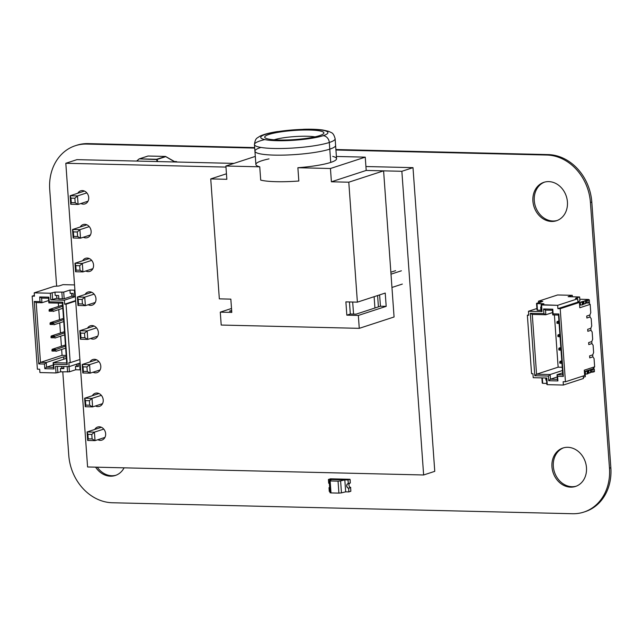 <?xml version="1.0" encoding="UTF-8"?>
<svg xmlns="http://www.w3.org/2000/svg" width="643" height="643" viewBox="0 0 643 643"><rect width="100%" height="100%" fill="white"/><g stroke="black" fill="none" stroke-linecap="round" stroke-linejoin="round"><path stroke-width="0.96" d="M335.935 150.012L546.831 155.035A47.172 39.609 71.9 0 1 590.435 202.497L609.476 468.192A47.172 39.609 71.9 0 1 583.852 512.085A47.172 39.609 71.9 0 1 572.543 513.725L112.364 502.754A47.172 39.609 71.9 0 1 68.769 455.3L62.789 371.887M56.64 286.151L49.72 189.597A47.172 39.609 71.9 0 1 75.352 145.704A47.172 39.609 71.9 0 1 86.652 144.064L254.708 148.075M75.352 145.704L76.726 145.262A47.172 39.609 71.9 0 1 88.027 143.614L254.668 147.593M335.903 149.53L548.206 154.593A47.172 39.609 71.9 0 1 591.801 202.047L610.85 467.742A47.172 39.609 71.9 0 1 585.218 511.635L583.852 512.085M97.286 467.196A20.222 16.975 -108.1 0 0 115.981 475.241M95.59 467.156A20.222 16.975 -108.1 0 0 115.306 475.482A20.222 16.975 -108.1 0 0 124.091 467.831M563.63 447.801A20.222 16.975 -108.1 0 0 554.443 472.05A20.222 16.975 -108.1 0 0 576.16 486.212M586.472 467.646A20.222 16.975 -108.1 0 0 562.938 448.01A20.222 16.975 -108.1 0 0 553.076 472.492A20.222 16.975 -108.1 0 0 575.485 486.454A20.222 16.975 -108.1 0 0 586.472 467.646M544.589 182.106A20.222 16.975 -108.1 0 0 535.402 206.355A20.222 16.975 -108.1 0 0 557.119 220.517M567.423 201.95A20.222 16.975 -108.1 0 0 543.898 182.315A20.222 16.975 -108.1 0 0 534.028 206.797A20.222 16.975 -108.1 0 0 556.436 220.758A20.222 16.975 -108.1 0 0 567.423 201.95M136.927 161.071L138.976 159.022L136.67 161.063M165.5 156.482L156.619 159.271L139.378 158.861L156.386 159.544A0.675 0.466 -19.1 0 1 157.037 159.48A0.675 0.563 -108.1 0 0 156.619 159.271L157.077 161.546M175.258 161.98L174.711 161.867M165.597 156.53L174.816 161.972M176.407 161.618L174.325 161.514A0.675 0.675 0 0 0 174.293 161.514L174.39 161.53M176.905 162.02A0.675 0.675 0 0 0 176.278 161.562L176.214 161.57A0.675 0.563 71.9 0 1 176.785 162.02M66.173 355.442L62.066 355.338L61.64 349.446M61.415 346.272L60.691 336.16M60.458 332.986L59.735 322.874M59.51 319.7L58.786 309.588M58.553 306.414L58.32 303.126M34.392 295.386L32.15 296.118L37.39 369.178L39.689 369.235L39.93 372.554L56.029 372.94L55.555 366.301L69.131 366.623L68.849 362.636L70.224 362.668L79.877 359.517M75.657 300.594L64.654 304.187L64.372 300.201L74.813 296.793L74.339 290.146L74.893 289.969M80.608 369.677L80.053 369.862L79.571 363.215L69.131 366.623M74.813 296.793L73.374 296.761L73.133 293.433L70.2 293.369L69.966 290.049L63.697 292.091L54.952 292.123L50.323 293.232L50.797 299.871L64.372 300.201M74.339 290.146L69.966 290.049M71.63 293.401L71.831 296.23L64.179 298.73L58.875 298.85L58.642 295.531L55.185 295.442L54.952 292.123M62.331 298.931L61.857 292.292M38.733 363.906L34.256 301.471L40.011 301.607L39.673 296.953L48.876 297.179L49.214 301.824L62.789 302.154L67.266 364.589L53.69 364.268L54.02 368.913L44.817 368.696L44.488 364.042L38.733 363.906L40.485 362.379L46.24 362.515L46.569 367.169L53.473 367.33L53.136 362.684L66.711 363.006L62.427 303.223L48.852 302.901L48.522 298.248L41.618 298.087L41.948 302.732L36.201 302.596L40.485 362.379L62.066 355.338M64.654 304.187L66.036 304.219L70.224 362.668M32.15 296.118L34.449 296.166L34.216 292.846L50.323 293.232M80.053 369.862L75.681 369.757L69.412 371.799L60.667 371.831L56.029 372.94M66.036 304.219L75.689 301.069M74.532 284.913L63.07 284.64L58.899 286.006L54.237 286.312L34.216 292.846M56.616 295.483L56.817 298.312L50.797 299.871M52.646 299.678L52.163 293.031M64.179 298.73L63.697 292.091M73.342 296.27L71.831 296.23M58.843 298.36L56.817 298.312M76.702 364.155L76.83 365.98L75.44 366.43L78.374 366.502L78.173 363.673M75.44 366.43L75.681 369.757M69.042 366.623L69.412 371.799M67.177 366.574L67.563 372M61.704 366.446L61.816 368.061L60.426 368.511L63.874 368.592L63.729 366.494M60.426 368.511L60.667 371.831M57.42 366.341L57.878 372.739M66.277 356.905L63.641 356.841L46.24 362.515L44.488 364.042M66.382 358.36L53.136 362.684L53.69 364.268M53.305 364.967L46.569 367.169L44.817 368.696M63.641 356.841L63.81 359.204M48.683 300.538L41.948 302.732L40.011 301.607M61.816 368.061L63.842 368.109M76.83 365.98L78.342 366.012M66.711 363.006L67.266 364.589M54.02 368.913L53.473 367.33M62.427 303.223L62.789 302.154M48.852 302.901L49.214 301.824M48.522 298.248L48.876 297.179M41.618 298.087L39.673 296.953M34.256 301.471L36.201 302.596M49.085 310.151L49.157 311.172L51.77 311.236L51.697 310.207L49.085 310.151L49.326 309.428L52.774 309.508L52.919 311.501L62.789 308.278M51.77 311.236L49.157 311.172M51.697 310.207L62.652 306.285M49.326 309.428L62.564 305.112M51.938 350.001L52.011 351.03L54.623 351.086L54.551 350.065L51.938 350.001L52.179 349.278L55.636 349.366L55.772 351.359L65.65 348.136M54.623 351.086L52.011 351.03M54.551 350.065L65.506 346.143M52.179 349.278L65.417 344.961M50.99 336.715L51.062 337.744L53.674 337.808L53.602 336.779L50.99 336.715L51.231 336L54.679 336.08L54.824 338.073L64.694 334.85M53.674 337.808L51.062 337.744M53.602 336.779L64.549 332.857M51.231 336L64.469 331.675M50.033 323.429L50.106 324.458L52.718 324.522L52.646 323.493L50.033 323.429L50.275 322.714L53.731 322.794L53.867 324.787L63.745 321.564M52.718 324.522L50.106 324.458M52.646 323.493L63.601 319.571M50.275 322.714L63.512 318.389M579.214 302.395L582.18 302.218L582.88 301.993L581.28 301.921L583.418 301.463L583.611 304.123L583.032 304.115L584.069 304.067L585.725 303.512L584.069 304.067L585.677 303.544L585.484 300.892L585.669 303.496M579.616 305.055L580.525 305.071L580.332 302.419L580.525 305.071L579.616 305.055L580.525 305.071L580.332 302.419L582.88 301.993L581.328 301.897L582.526 301.503L585.484 300.892L585.677 303.544M580.332 302.419L583.418 301.463L583.611 304.123L583.418 301.463L586.488 300.313L586.681 302.966L588.112 303.006L587.927 300.345L586.488 300.313L589.318 299.887L587.927 300.345L588.112 303.006L587.927 300.345L586.022 300.361L583.884 301.414L584.069 304.067L583.177 304.107L582.992 301.454L583.032 304.115M586.673 302.869L585.701 303.183L586.681 302.966L585.701 303.183L586.673 302.869L585.701 303.183L586.215 303.014L586.022 300.361L586.215 303.014L589.51 302.548L589.318 299.887L588.522 299.445L579.785 299.236L588.522 299.445L589.318 299.887L589.51 302.548L588.112 303.006L589.51 302.548L589.318 299.887L588.522 299.445L579.785 299.236M582.18 302.218L582.373 304.878L582.18 302.218L582.373 304.878L580.525 305.071L583.072 304.645L582.88 301.993L583.072 304.645L582.373 304.878L583.072 304.645L582.88 301.993M587.983 373.189L588.562 373.197L588.369 370.545L588.562 373.197L589.02 373.149L587.983 373.189L588.562 373.197L588.369 370.545L587.477 370.585L591.439 369.395L588.835 370.497L590.435 369.974L590.628 372.627L590.435 369.974L589.776 369.829L590.973 369.444L591.166 372.096L590.973 369.444L594.269 368.969L593.256 368.519M588.562 373.197L590.628 372.627L590.435 369.974M590.62 372.57L589.02 373.149L588.835 370.497L587.943 370.537L588.128 373.189L587.943 370.537L586.279 370.971L587.831 371.075L586.279 370.971L587.477 370.585L587.517 371.067L587.477 370.585L586.279 370.971L587.831 371.075L587.131 371.3L587.831 371.075L588.024 373.728L587.831 371.075L588.024 373.728L587.324 373.953L587.131 371.3L587.831 371.075M593.071 372.08L594.462 371.63L594.269 368.969L591.439 369.395L591.632 372.048L591.166 372.096L591.632 372.048L591.439 369.395L592.878 369.428L593.071 372.08L591.632 372.048L594.462 371.63L593.071 372.08L592.878 369.428L593.071 372.08L590.652 372.265L591.166 372.096L590.973 369.444M584.567 374.138L585.476 374.154L584.567 374.138L585.476 374.154L585.291 371.501L584.712 371.485L587.131 371.3L585.291 371.501L587.131 371.3L587.324 373.953L587.131 371.3M585.476 374.154L588.024 373.728L585.476 374.154L585.291 371.501L585.476 374.154L587.324 373.953M588.731 302.805L590.17 304.372L590.764 312.675L589.864 315.006L586.737 316.026L586.874 318.02L586.737 316.026L586.874 318.02L586.737 316.026L589.864 315.006L586.737 316.026L589.864 315.006L590.009 316.999L586.874 318.02L590.009 316.999L586.874 318.02L590.009 316.999L589.864 315.006L590.764 312.675L590.17 304.372L588.731 302.805L590.17 304.372L579.809 307.748L579.431 302.435L560.206 308.704L565.446 381.773L563.139 381.717L565.446 381.773L560.206 308.704L557.907 308.656L577.928 302.122L579.431 302.435L560.206 308.704L565.446 381.773L584.664 375.504L565.446 381.773L584.664 375.504L584.286 370.191L594.646 366.807L584.286 370.191L584.664 375.504L584.286 370.191L594.646 366.807L594.052 358.505L592.862 356.857L589.735 357.878L592.862 356.857L589.735 357.878L592.862 356.857L589.735 357.878L592.862 356.857L592.725 354.864L589.591 355.884L589.735 357.878L589.591 355.884L592.725 354.864L593.626 352.525L593.103 345.219L591.914 343.571L588.779 344.592L588.634 342.598L588.779 344.592L591.914 343.571L591.769 341.578L588.634 342.598L591.769 341.578L592.669 339.247L592.147 331.933L590.965 330.285L587.831 331.306L587.686 329.312L587.831 331.306L590.965 330.285L590.821 328.292L587.686 329.312L590.821 328.292L591.721 325.961L591.198 318.655L590.009 316.999L586.874 318.02L586.737 316.026L586.874 318.02L590.009 316.999L589.864 315.006L586.737 316.026L589.864 315.006L590.764 312.675L590.17 304.372L579.809 307.748L579.431 302.435L560.206 308.704L557.907 308.656L557.666 305.329L541.559 304.951L542.041 311.59L528.466 311.268L528.747 315.255L527.364 315.215L528.715 314.781M554.395 314.957L558.14 367.169L562.247 367.266L558.14 367.169L554.395 314.957L558.14 367.169L536.559 374.21L550.135 374.531L550.464 379.185L557.368 379.346L557.039 374.7L562.786 374.837L558.502 315.054L552.747 314.917L552.417 310.264L545.513 310.103L545.851 314.748L532.275 314.427L536.559 374.21L534.807 375.737L530.33 313.302L543.906 313.623L543.576 308.97L552.779 309.195L553.109 313.84L558.863 313.977L563.34 376.42L557.585 376.284L557.915 380.929L548.712 380.712L548.383 376.059L534.807 375.737L530.33 313.302L543.906 313.623L545.851 314.748L532.275 314.427L530.33 313.302L543.906 313.623L543.576 308.97L545.513 310.103L545.851 314.748L532.275 314.427L536.559 374.21L550.135 374.531L548.383 376.059L534.807 375.737L530.33 313.302L532.275 314.427L530.33 313.302M594.646 366.807L593.063 368.76L594.646 366.807L594.052 358.505L592.862 356.857L592.725 354.864L592.862 356.857L594.052 358.505L594.646 366.807L593.063 368.76L584.383 371.59M565.446 381.773L563.139 381.717L563.381 385.036L547.273 384.659L546.799 378.012L533.224 377.69L532.934 373.704L531.56 373.671L532.934 373.704L533.224 377.69L546.799 378.012L547.273 384.659L563.381 385.036L583.41 378.51L583.225 375.97L583.41 378.51L563.381 385.036L547.273 384.659L546.823 384.401L547.273 384.659L546.799 378.012L533.224 377.69L532.934 373.704L531.56 373.671L527.364 315.215L528.747 315.255L528.466 311.268L536.905 308.511L528.466 311.268L542.041 311.59L541.559 304.951L541.109 304.694L557.666 305.329L577.695 298.802L575.445 298.32L577.695 298.802L577.928 302.122L577.695 298.802L557.666 305.329L541.109 304.694L543.89 303.785L541.109 304.694L541.583 311.333L542.041 311.59L528.466 311.268L528.747 315.255L527.364 315.215L531.56 373.671L527.364 315.215M538.537 302.716L538.424 301.213L538.537 302.716L538.424 301.213L557.569 294.976L572.294 295.322L568.123 296.688L579.624 296.962L575.445 298.32L577.695 298.802L557.666 305.329L557.907 308.656L557.666 305.329M545.762 377.988L545.915 380.093L546.502 379.9L545.915 380.093L545.762 377.988L545.915 380.093L546.51 380.101M541.88 377.899L542.25 383.075L541.88 377.899L542.25 383.075L542.7 383.324L542.314 377.907L542.7 383.324L546.751 383.429M538.424 301.213L542.796 301.318L538.424 301.213L557.569 294.976L538.424 301.213L542.796 301.318L536.985 303.617L543.89 303.785L541.109 304.694L541.583 311.333L542.041 311.59L541.559 304.951M541.502 310.151L537.468 310.264L536.985 303.617L543.89 303.785L536.535 303.367L536.985 303.617L537.468 310.264L540.916 310.344L540.675 307.024L540.916 310.344L541.502 310.151L537.468 310.264L536.985 303.617M537.468 310.264L537.009 310.006L537.468 310.264L537.009 310.006L536.535 303.367L542.796 301.318L536.535 303.367L537.009 310.006L536.535 303.367M572.399 296.785L572.294 295.322L557.569 294.976L572.294 295.322L572.399 296.785L572.294 295.322L568.123 296.688L579.624 296.962L575.445 298.32L579.624 296.962L579.914 300.948L579.624 296.962L579.914 300.948L577.896 301.607M585.154 374.146L585.339 376.669L585.154 374.146L585.339 376.669L583.322 377.328M546.365 378.004L546.823 384.401L546.365 378.004L546.823 384.401L547.273 384.659M541.277 307.041L540.675 307.024L541.277 307.041L540.675 307.024L540.916 310.344M552.578 312.554L545.851 314.748L552.578 312.554L545.851 314.748L543.906 313.623L545.851 314.748L545.513 310.103L552.417 310.264L545.513 310.103L543.576 308.97L552.779 309.195L552.747 314.917L552.779 309.195L552.747 314.917L558.502 315.054L552.747 314.917L553.109 313.84L558.863 313.977L558.502 315.054L562.786 374.837L558.502 315.054L558.863 313.977L563.34 376.42L562.786 374.837L557.039 374.7L557.915 380.929L548.712 380.712L548.383 376.059L534.807 375.737L536.559 374.21L534.807 375.737M562.48 370.505L550.135 374.531L562.48 370.505L550.135 374.531L550.464 379.185L548.712 380.712L548.383 376.059L550.135 374.531L548.383 376.059M562.649 372.868L557.039 374.7L557.915 380.929L548.712 380.712L550.464 379.185L557.368 379.346L557.915 380.929L557.039 374.7L562.786 374.837L563.34 376.42L557.585 376.284L557.039 374.7L562.649 372.868L557.039 374.7L557.915 380.929M557.2 376.991L550.464 379.185L557.2 376.991L550.464 379.185L548.712 380.712M561.781 360.803L559.989 361.39L561.781 360.803L559.989 361.39L561.829 361.438L559.989 361.39L559.82 363.134L561.974 363.424M561.878 362.162L559.748 362.113L559.989 361.39L559.748 362.113L561.878 362.162L559.748 362.113L559.82 363.134L561.95 363.191M558.928 320.953L557.135 321.54L558.928 320.953L557.135 321.54L558.968 321.58L557.135 321.54L556.967 323.284L559.113 323.574M559.024 322.304L556.894 322.256L557.135 321.54L556.894 322.256L559.024 322.304L556.894 322.256L556.967 323.284L559.097 323.333M559.876 334.239L558.084 334.818L559.876 334.239L558.084 334.818L559.924 334.866L558.084 334.818L557.915 336.57L560.069 336.86M559.973 335.59L557.843 335.542L558.084 334.818L557.843 335.542L559.973 335.59L557.843 335.542L557.915 336.57L560.045 336.619M560.833 347.517L559.04 348.104L560.833 347.517L559.04 348.104L560.873 348.152L559.04 348.104L558.791 348.827L558.871 349.848L561.001 349.905L559.177 350.097L561.017 350.146M560.929 348.876L558.791 348.827L559.04 348.104L558.791 348.827L560.929 348.876L558.791 348.827L558.871 349.848L561.001 349.905M348.836 491.903L348.643 488.23L348.836 491.903L345.677 491.831L341.465 492.868L340.605 480.908L344.889 479.855L331.659 479.533L329.176 480.763L330.028 492.723L331 492.916L330.148 480.964L329.176 480.763M330.148 480.964L338.041 481.149L338.901 493.109L331 492.916M340.605 480.908L338.041 481.149M341.465 492.868L338.901 493.109M350.596 487.595L350.853 491.244L348.908 491.887L348.643 488.23L350.596 487.595M350.186 479.911L350.258 482.941L350.041 479.903M348.249 483.705L350.395 482.869L348.249 483.705A2.291 1.929 -108.1 0 0 348.57 488.15L348.578 488.286A2.427 2.042 71.9 0 1 348.241 483.568M350.009 483.126A2.291 1.929 -108.1 0 0 350.724 487.45L348.57 488.15M348.578 488.286L350.724 487.45M345.677 491.831L344.817 479.871L347.984 479.951L348.313 483.584L348.048 479.927L344.817 479.871M348.578 488.254A2.387 2.001 71.9 0 1 348.241 483.6M347.984 479.951L348.313 483.584L350.258 482.941L350.001 479.292L348.048 479.927L328.493 479.461L331.659 479.533L328.42 479.485L328.686 483.134A2.387 2.001 71.9 0 1 329.361 483.407M329.409 487.555L329.023 487.82A2.427 2.042 71.9 0 0 329.658 487.571A2.387 2.001 71.9 0 1 329.015 487.788L329.28 491.437L329.939 491.453M328.42 479.485L330.438 478.826L350.001 479.292M329.007 487.683A2.291 1.929 -108.1 0 0 329.65 487.418M329.369 483.536A2.291 1.929 -108.1 0 0 328.694 483.239L328.686 483.102A2.427 2.042 71.9 0 1 329.361 483.383M77.819 193.246A6.872 5.771 71.9 0 1 80.713 190.826A6.872 5.771 71.9 0 1 88.332 195.576A6.872 5.771 71.9 0 1 84.972 203.903A6.872 5.771 71.9 0 1 83.325 204.136A6.872 5.771 71.9 0 1 80.93 203.509M80.238 226.987A6.872 5.771 71.9 0 1 83.132 224.568A6.872 5.771 71.9 0 1 90.751 229.318A6.872 5.771 71.9 0 1 87.392 237.645A6.872 5.771 71.9 0 1 85.744 237.886A6.872 5.771 71.9 0 1 83.349 237.251M82.658 260.736A6.872 5.771 71.9 0 1 85.551 258.317A6.872 5.771 71.9 0 1 93.171 263.059A6.872 5.771 71.9 0 1 89.811 271.386A6.872 5.771 71.9 0 1 88.163 271.627A6.872 5.771 71.9 0 1 85.768 271M85.077 294.478A6.872 5.771 71.9 0 1 87.97 292.059A6.872 5.771 71.9 0 1 95.59 296.801A6.872 5.771 71.9 0 1 92.23 305.128A6.872 5.771 71.9 0 1 90.583 305.369A6.872 5.771 71.9 0 1 88.187 304.742M87.496 328.219A6.872 5.771 71.9 0 1 90.39 325.8A6.872 5.771 71.9 0 1 98.009 330.55A6.872 5.771 71.9 0 1 94.65 338.877A6.872 5.771 71.9 0 1 93.002 339.11A6.872 5.771 71.9 0 1 90.607 338.483M89.916 361.961A6.872 5.771 71.9 0 1 92.801 359.541A6.872 5.771 71.9 0 1 100.421 364.292A6.872 5.771 71.9 0 1 97.069 372.618A6.872 5.771 71.9 0 1 95.421 372.86A6.872 5.771 71.9 0 1 93.026 372.225M92.335 395.71A6.872 5.771 71.9 0 1 95.22 393.291A6.872 5.771 71.9 0 1 102.84 398.033A6.872 5.771 71.9 0 1 99.488 406.36A6.872 5.771 71.9 0 1 97.84 406.601A6.872 5.771 71.9 0 1 95.445 405.974M94.754 429.452A6.872 5.771 71.9 0 1 97.64 427.032A6.872 5.771 71.9 0 1 105.259 431.774A6.872 5.771 71.9 0 1 101.907 440.101A6.872 5.771 71.9 0 1 100.26 440.342A6.872 5.771 71.9 0 1 97.865 439.716M233.948 163.386L76.951 159.641L65.811 163.274L87.585 466.963L423.633 474.976L434.764 471.343L412.999 167.654L365.923 166.529M412.999 167.654L401.859 171.287L366.205 170.435L331.402 181.792L330.446 168.506L365.248 157.149L336.393 156.466M225.966 167.092L65.811 163.274M423.633 474.976L401.859 171.287M349.454 301.961L350.314 314.025L349.454 301.961L350.314 314.025L346.834 315.158L345.886 301.872L357.387 302.154L385.229 293.063L386.186 306.349L358.344 315.432L346.834 315.158L345.886 301.872L357.387 302.154L348.787 182.202L331.402 181.792L330.446 168.506L365.248 157.149L366.205 170.435L383.598 170.853L348.787 182.202L331.402 181.792L330.446 168.506L365.248 157.149L366.205 170.435L331.402 181.792L366.205 170.435L383.598 170.853L394.071 316.983L359.268 328.34L358.344 315.432L346.834 315.158L345.886 301.872L357.387 302.154L385.229 293.063L386.186 306.349L380.431 306.213L379.619 294.896M350.314 314.025L356.069 314.162L380.431 306.213L356.069 314.162L380.431 306.213L386.186 306.349L358.344 315.432L346.834 315.158L350.314 314.025L356.069 314.162L350.314 314.025L346.834 315.158M226.449 173.787L210.735 178.915L226.842 179.293L225.894 166.015L255.303 156.418L225.894 166.015L226.842 179.293L210.735 178.915L226.449 173.787L210.735 178.915L226.842 179.293L225.894 166.015L259.748 166.818L260.704 180.104A40.445 6.237 -4.1 0 0 298.826 181.013L297.878 167.727L330.446 168.506L297.878 167.727A40.445 6.237 -4.1 0 0 330.735 162.414A40.445 6.237 -4.1 0 0 336.554 158.7L335.132 138.775C334.207 135.199 332.905 133.125 331.225 132.554L328.653 131.333L322.939 130.031C317.867 129.323 311.485 129.074 303.817 129.275L277.221 131.622C269.465 132.804 263.662 134.347 259.804 136.26L257.481 137.795C255.882 138.591 254.869 140.849 254.451 144.554A40.445 6.237 -4.1 0 0 284.166 148.445A40.445 6.237 -4.1 0 0 329.304 142.489L329.779 149.136A40.445 6.237 -4.1 0 0 335.606 145.414A40.445 6.237 -4.1 0 1 329.779 149.136L330.735 162.414A40.445 6.237 -4.1 0 0 332.712 156.378A40.445 6.237 -4.1 0 1 330.735 162.414A40.445 6.237 -4.1 0 1 297.878 167.727L330.446 168.506M210.735 178.915L219.335 298.858L210.735 178.915L219.335 298.858L230.837 299.132L231.793 312.418L220.284 312.144L221.208 325.045L359.268 328.34L358.344 315.432L386.186 306.349L380.431 306.213M231.649 310.448L229.519 311.148L231.649 310.448L229.519 311.148L231.705 311.196M231.512 308.479L220.284 312.144L231.793 312.418L230.837 299.132L219.335 298.858L230.837 299.132L231.793 312.418L220.284 312.144L231.512 308.479L220.284 312.144L221.208 325.045L359.268 328.34L358.344 315.432M352.685 302.041L353.554 314.106M377.602 295.555L378.414 306.872M374.933 308.005L374.122 296.688M254.451 144.554L255.882 164.487A40.445 6.237 -4.1 0 0 259.748 166.818L260.704 180.104A40.445 6.237 -4.1 0 0 298.826 181.013L297.878 167.727A40.445 6.237 -4.1 0 0 330.735 162.414L329.779 149.136A40.445 6.237 -4.1 0 1 284.64 155.084A40.445 6.237 -4.1 0 1 254.933 151.201A40.445 6.237 -4.1 0 0 284.64 155.084A40.445 6.237 -4.1 0 0 329.779 149.136A40.445 6.237 -4.1 0 1 274.248 155.116A40.445 6.237 -4.1 0 1 260.921 147.432A40.445 6.237 -4.1 0 0 274.248 155.116A40.445 6.237 -4.1 0 0 329.779 149.136A40.445 6.237 -4.1 0 1 274.248 155.116A40.445 6.237 -4.1 0 1 260.921 147.432A40.445 6.237 -4.1 0 0 274.248 155.116A40.445 6.237 -4.1 0 0 329.779 149.136L329.304 142.489A40.445 6.237 -4.1 0 0 335.132 138.775M319.627 135.625A29.658 4.573 -4.1 0 0 323.582 133.64A29.658 4.573 -4.1 0 0 293.988 130.465A29.658 4.573 -4.1 0 0 265.149 137.835A29.658 4.573 -4.1 0 0 288.779 139.917A29.658 4.573 -4.1 0 0 319.627 135.625A29.658 4.573 -4.1 0 0 294.92 130.392A29.658 4.573 -4.1 0 0 268.396 139.049A29.658 4.573 -4.1 0 0 319.627 135.625A29.658 4.573 -4.1 0 0 294.92 130.392A29.658 4.573 -4.1 0 0 268.396 139.049A29.658 4.573 -4.1 0 0 319.627 135.625M274.151 139.788A24.265 3.745 175.9 0 1 314.949 136.871A24.265 3.745 175.9 0 0 274.151 139.788A24.265 3.745 175.9 0 1 314.949 136.871M391 274.175L401.385 270.791M391.957 287.461L402.333 284.077M395.63 270.655L390.864 272.206M91.796 434.427L94.425 432.136L87.062 431.959L87.673 440.463L95.035 440.64L94.425 432.136L87.062 431.959L101.401 427.282L87.062 431.959L87.673 440.463L95.035 440.64L104.946 437.409L95.035 440.64L94.425 432.136L103.764 429.09L94.425 432.136L91.796 434.427L87.882 434.338L88.212 438.856L92.118 438.944L91.796 434.427L87.882 434.338L88.212 438.856L92.118 438.944L91.796 434.427L87.882 434.338L88.212 438.856L92.118 438.944L91.796 434.427L94.425 432.136L87.062 431.959L87.882 434.338L87.062 431.959L87.673 440.463L88.212 438.856L87.673 440.463L95.035 440.64L92.118 438.944L95.035 440.64L94.425 432.136L103.764 429.09M89.377 400.685L92.005 398.395L84.643 398.218L85.254 406.722L92.616 406.898L92.005 398.395L84.643 398.218L98.982 393.54L84.643 398.218L85.254 406.722L92.616 406.898L102.526 403.659L92.616 406.898L92.005 398.395L101.345 395.341L92.005 398.395L89.377 400.685L85.463 400.589L85.792 405.106L89.698 405.203L89.377 400.685L85.463 400.589L85.792 405.106L89.698 405.203L89.377 400.685L85.463 400.589L85.792 405.106L89.698 405.203L89.377 400.685L92.005 398.395L84.643 398.218L85.463 400.589L84.643 398.218L85.254 406.722L85.792 405.106L85.254 406.722L92.616 406.898L89.698 405.203L92.616 406.898L92.005 398.395L101.345 395.341M86.958 366.944L89.586 364.645L82.224 364.477L82.834 372.972L90.197 373.149L89.586 364.645L82.224 364.477L96.563 359.799L82.224 364.477L82.834 372.972L90.197 373.149L100.107 369.918L90.197 373.149L89.586 364.645L98.934 361.599L89.586 364.645L86.958 366.944L83.043 366.848L83.373 371.365L87.279 371.461L86.958 366.944L83.043 366.848L83.373 371.365L87.279 371.461L86.958 366.944L83.043 366.848L83.373 371.365L87.279 371.461L86.958 366.944L89.586 364.645L82.224 364.477L83.043 366.848L82.224 364.477L82.834 372.972L83.373 371.365L82.834 372.972L90.197 373.149L87.279 371.461L90.197 373.149L89.586 364.645L98.934 361.599M84.538 333.195L87.167 330.904L79.804 330.727L80.415 339.231L87.778 339.408L87.167 330.904L79.804 330.727L94.143 326.049L79.804 330.727L80.415 339.231L87.778 339.408L97.688 336.176L87.778 339.408L87.167 330.904L96.514 327.858L87.167 330.904L84.538 333.195L80.632 333.106L80.954 337.623L84.868 337.712L84.538 333.195L80.632 333.106L80.954 337.623L84.868 337.712L84.538 333.195L80.632 333.106L80.954 337.623L84.868 337.712L84.538 333.195L87.167 330.904L79.804 330.727L80.632 333.106L79.804 330.727L80.415 339.231L80.954 337.623L80.415 339.231L87.778 339.408L84.868 337.712L87.778 339.408L87.167 330.904L96.514 327.858M82.119 299.453L84.747 297.162L77.385 296.986L77.996 305.489L85.358 305.666L84.747 297.162L77.385 296.986L91.724 292.308L77.385 296.986L77.996 305.489L85.358 305.666L95.268 302.435L85.358 305.666L84.747 297.162L94.095 294.116L84.747 297.162L82.119 299.453L78.213 299.365L78.534 303.882L82.449 303.97L82.119 299.453L78.213 299.365L78.534 303.882L82.449 303.97L82.119 299.453L78.213 299.365L78.534 303.882L82.449 303.97L82.119 299.453L84.747 297.162L77.385 296.986L78.213 299.365L77.385 296.986L77.996 305.489L78.534 303.882L77.996 305.489L85.358 305.666L82.449 303.97L85.358 305.666L84.747 297.162L94.095 294.116M79.7 265.712L82.328 263.421L74.966 263.244L75.577 271.748L82.939 271.925L82.328 263.421L74.966 263.244L89.305 258.566L74.966 263.244L75.577 271.748L82.939 271.925L92.849 268.686L82.939 271.925L82.328 263.421L91.676 260.367L82.328 263.421L79.7 265.712L75.794 265.615L76.115 270.132L80.029 270.229L79.7 265.712L75.794 265.615L76.115 270.132L80.029 270.229L79.7 265.712L75.794 265.615L76.115 270.132L80.029 270.229L79.7 265.712L82.328 263.421L74.966 263.244L75.794 265.615L74.966 263.244L75.577 271.748L76.115 270.132L75.577 271.748L82.939 271.925L80.029 270.229L82.939 271.925L82.328 263.421L91.676 260.367M77.281 231.97L79.909 229.672L72.546 229.503L73.157 237.998L80.52 238.175L79.909 229.672L72.546 229.503L86.885 224.825L72.546 229.503L73.157 237.998L80.52 238.175L90.43 234.944L80.52 238.175L79.909 229.672L89.256 226.625L79.909 229.672L77.281 231.97L73.374 231.874L73.696 236.391L77.61 236.487L77.281 231.97L73.374 231.874L73.696 236.391L77.61 236.487L77.281 231.97L73.374 231.874L73.696 236.391L77.61 236.487L77.281 231.97L79.909 229.672L72.546 229.503L73.374 231.874L72.546 229.503L73.157 237.998L73.696 236.391L73.157 237.998L80.52 238.175L77.61 236.487L80.52 238.175L79.909 229.672L89.256 226.625M74.861 198.221L77.49 195.93L70.127 195.753L70.738 204.257L78.1 204.434L77.49 195.93L70.127 195.753L84.466 191.075L70.127 195.753L70.738 204.257L78.1 204.434L88.011 201.203L78.1 204.434L77.49 195.93L86.837 192.884L77.49 195.93L74.861 198.221L70.955 198.132L71.277 202.649L75.191 202.738L74.861 198.221L70.955 198.132L71.277 202.649L75.191 202.738L74.861 198.221L70.955 198.132L71.277 202.649L75.191 202.738L74.861 198.221L77.49 195.93L70.127 195.753L70.955 198.132L70.127 195.753L70.738 204.257L71.277 202.649L70.738 204.257L78.1 204.434L75.191 202.738L78.1 204.434L77.49 195.93L86.837 192.884M583.418 301.463L583.884 301.414L584.069 304.067L583.611 304.123M588.112 303.006L586.681 302.966L586.488 300.313L584.825 300.755L585.484 300.892M582.526 301.503L582.558 301.985M587.927 300.345L589.318 299.887M580.525 305.071L582.373 304.878M590.628 372.627L589.02 373.149L588.835 370.497L588.369 370.545M594.462 371.63L594.269 368.969L594.462 371.63M590.652 372.265L591.166 372.096M592.878 369.428L594.269 368.969M584.712 371.485L585.291 371.501M592.725 354.864L589.591 355.884L589.735 357.878L589.591 355.884L592.725 354.864L589.591 355.884L592.725 354.864L593.626 352.525L593.103 345.219L591.914 343.571L588.779 344.592L588.634 342.598L588.779 344.592L588.634 342.598L591.769 341.578L588.634 342.598L591.769 341.578L588.634 342.598L588.779 344.592L591.914 343.571L591.769 341.578L592.669 339.247L592.147 331.933L590.965 330.285L587.831 331.306L587.686 329.312L587.831 331.306L587.686 329.312L590.821 328.292L587.686 329.312L590.821 328.292L587.686 329.312L587.831 331.306L590.965 330.285L590.821 328.292L591.721 325.961L591.198 318.655L590.009 316.999L591.198 318.655L591.721 325.961L590.821 328.292L590.965 330.285L587.831 331.306L590.965 330.285L592.147 331.933L592.669 339.247L591.769 341.578L591.914 343.571L588.779 344.592L591.914 343.571L593.103 345.219L593.626 352.525L592.725 354.864M589.735 357.878L589.591 355.884L589.735 357.878M563.381 385.036L563.139 381.717L563.381 385.036L583.41 378.51L583.225 375.97M560.206 308.704L557.907 308.656L577.928 302.122L579.431 302.435L579.809 307.748L590.17 304.372M536.905 308.511L528.466 311.268M542.25 383.075L542.7 383.324L542.25 383.075M542.314 377.907L542.7 383.324M572.294 295.322L568.123 296.688L579.624 296.962M542.041 311.59L541.583 311.333L541.109 304.694M557.907 308.656L577.928 302.122L577.695 298.802M577.928 302.122L579.431 302.435M562.247 367.266L558.14 367.169L536.559 374.21L550.135 374.531L550.464 379.185L557.368 379.346M558.14 367.169L536.559 374.21L532.275 314.427M546.502 379.9L545.915 380.093M543.906 313.623L543.576 308.97L545.513 310.103M543.576 308.97L552.779 309.195L552.417 310.264M552.779 309.195L552.747 314.917M553.109 313.84L558.863 313.977L558.502 315.054M558.863 313.977L563.34 376.42L562.786 374.837M563.34 376.42L557.585 376.284M559.748 362.113L559.82 363.134M559.989 361.39L561.829 361.438M556.894 322.256L556.967 323.284M557.135 321.54L558.968 321.58M557.843 335.542L557.915 336.57M558.084 334.818L559.924 334.866M558.791 348.827L558.871 349.848M559.04 348.104L560.873 348.152M365.248 157.149L366.205 170.435L383.598 170.853L348.787 182.202L357.387 302.154L348.787 182.202L331.402 181.792M255.303 156.418L225.894 166.015L259.748 166.818L260.704 180.104A40.445 6.237 -4.1 0 0 298.826 181.013L297.878 167.727M220.284 312.144L221.208 325.045L359.268 328.34L394.071 316.983L359.268 328.34M259.748 166.818A40.445 6.237 -4.1 0 1 268.999 158.885A40.445 6.237 -4.1 0 0 259.748 166.818L225.894 166.015M383.598 170.853L394.071 316.983L383.598 170.853L348.787 182.202M357.387 302.154L385.229 293.063L386.186 306.349M323.075 135.713A33.701 5.2 175.9 0 1 264.868 139.595A33.701 5.2 175.9 0 1 295.008 129.765A33.701 5.2 175.9 0 1 323.075 135.713A6.743 5.658 71.9 0 1 329.304 142.489A40.445 6.237 -4.1 0 1 270.759 148.372A40.445 6.237 -4.1 0 1 264.795 139.579A40.445 6.237 -4.1 0 0 270.759 148.372A40.445 6.237 -4.1 0 0 329.304 142.489A6.743 5.658 71.9 0 0 323.075 135.713A33.701 5.2 175.9 0 1 264.868 139.595A33.701 5.2 175.9 0 1 295.008 129.765A33.701 5.2 175.9 0 1 323.075 135.713A33.701 5.2 175.9 0 1 264.868 139.595A33.701 5.2 175.9 0 1 295.008 129.765A33.701 5.2 175.9 0 1 323.075 135.713M87.882 434.338L87.062 431.959L101.401 427.282M92.118 438.944L95.035 440.64L104.946 437.409M87.673 440.463L88.212 438.856M85.463 400.589L84.643 398.218L98.982 393.54M89.698 405.203L92.616 406.898L102.526 403.659M85.254 406.722L85.792 405.106M83.043 366.848L82.224 364.477L96.563 359.799M87.279 371.461L90.197 373.149L100.107 369.918M82.834 372.972L83.373 371.365M80.632 333.106L79.804 330.727L94.143 326.049M84.868 337.712L87.778 339.408L97.688 336.176M80.415 339.231L80.954 337.623M78.213 299.365L77.385 296.986L91.724 292.308M82.449 303.97L85.358 305.666L95.268 302.435M77.996 305.489L78.534 303.882M75.794 265.615L74.966 263.244L89.305 258.566M80.029 270.229L82.939 271.925L92.849 268.686M75.577 271.748L76.115 270.132M73.374 231.874L72.546 229.503L86.885 224.825M77.61 236.487L80.52 238.175L90.43 234.944M73.157 237.998L73.696 236.391M70.955 198.132L70.127 195.753L84.466 191.075M75.191 202.738L78.1 204.434L88.011 201.203M70.738 204.257L71.277 202.649M88.027 143.614L86.652 144.064M548.206 154.593L546.831 155.035M591.801 202.047L590.435 202.497M610.85 467.742L609.476 468.192M147.761 156.128A0.675 0.563 71.9 0 1 148.067 156.024L139.378 158.861A0.675 0.563 -108.1 0 0 139.001 159.022M157.76 161.562L157.037 159.48L165.725 156.643A0.675 0.563 71.9 0 0 165.307 156.434L148.195 156.032M174.309 161.53L176.214 161.57L175.177 161.915M582.992 301.454L583.177 304.107M583.884 301.414L584.069 304.067M586.022 300.361L586.215 303.014M586.488 300.313L586.681 302.966M588.128 373.189L587.943 370.537M589.02 373.149L588.835 370.497M591.632 372.048L591.439 369.395M587.517 371.067L587.477 370.585M136.637 161.063L138.976 159.022A0.675 0.675 0 0 1 139.218 158.885L147.906 156.048A0.675 0.675 0 0 1 148.131 156.016L165.372 156.426A0.675 0.675 0 0 1 165.693 156.522L175.017 161.875M585.532 300.86L585.725 303.512M590.676 372.594L590.483 369.942"/></g></svg>
